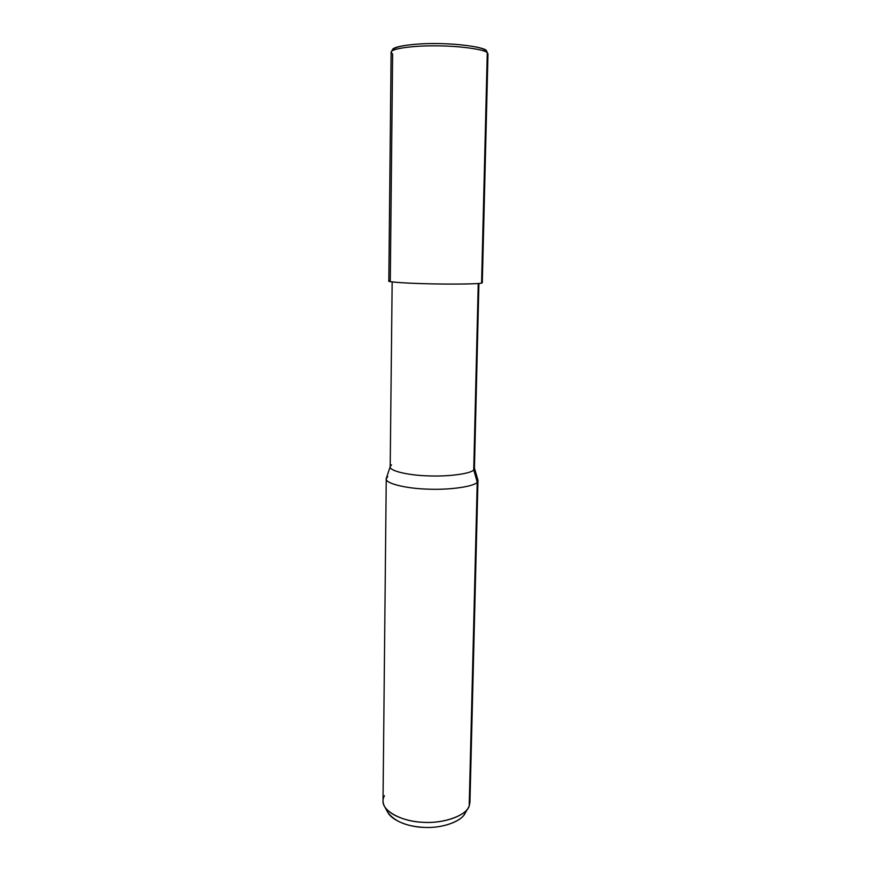<?xml version="1.0" encoding="UTF-8"?>
<svg xmlns="http://www.w3.org/2000/svg" width="871" height="871" viewBox="0 0 871 871"><rect width="100%" height="100%" fill="white"/><g stroke="black" fill="none" stroke-linecap="round" stroke-linejoin="round"><path stroke-width="1.31" d="M386.768 809.507C388.303 819.012 407.095 827.134 424.308 827.406C443.393 828.517 463.22 820.547 465.452 812.305L467.085 809.562M391.123 52.336L388.814 281.148C387.965 282.117 410.034 283.445 431.178 283.848C454.172 284.392 479.257 283.946 481.587 283.108L482.294 282.781L487.978 54.024L486.53 50.856C485.506 46.925 450.873 42.222 421.085 43.866C404.601 44.998 395.14 46.773 392.723 49.179L391.123 52.336L392.625 54.176L390.284 280.68C382.87 281.475 401.096 283.119 425.255 283.706C448.728 284.414 479.246 284.055 481.587 283.108L487.281 52.75C484.973 49.451 459.039 45.76 435.173 45.847C413.224 45.586 390.284 48.7 391.123 52.336C390.284 48.7 413.224 45.586 435.173 45.847C459.039 45.76 484.973 49.451 487.281 52.75L481.598 282.422M478.919 283.456L474.434 468.38L473.737 469.828L478.244 283.51L473.737 469.828L474.368 467.879M474.434 468.108L477.885 479.899L477.232 482.131L473.737 469.828C471.494 473.541 448.837 476.818 428.216 475.882C409.228 475.403 389.413 471.048 390.197 466.9L392.157 281.943M391.515 464.864L390.273 466.41C388.052 470.525 407.476 475.25 426.975 475.827C447.759 476.927 471.494 473.639 473.737 469.828L477.232 482.131L477.961 480.498L469.948 802.409L469.197 805.991L477.232 482.131C474.869 486.497 448.979 490.308 426.267 489.077C404.95 488.413 383.828 483.002 386.343 478.299L390.197 466.638M387.715 476.535L386.245 478.898C385.385 483.634 406.975 488.609 427.694 489.132C450.22 490.188 474.869 486.377 477.232 482.131L469.382 798.794M393.627 50.083C391.928 46.566 413.485 43.376 434.618 43.583C457.351 43.419 482.665 46.969 484.897 50.202M384.449 795.713C382.576 798.914 382.565 802.409 384.405 806.219C389.402 815.604 408.368 822.224 425.603 822.398C444.646 823.139 464.428 815.866 468.38 807.678L469.197 805.991C466.823 815.289 443.393 824.053 422.108 822.246C402.522 821.571 382.162 811.239 383.022 800.895L386.245 478.898M468.217 807.961L464.689 813.862C461.02 821.44 442.936 828.125 425.56 827.45C407.454 826.742 394.89 821.767 387.867 812.523L384.557 806.502"/></g></svg>

